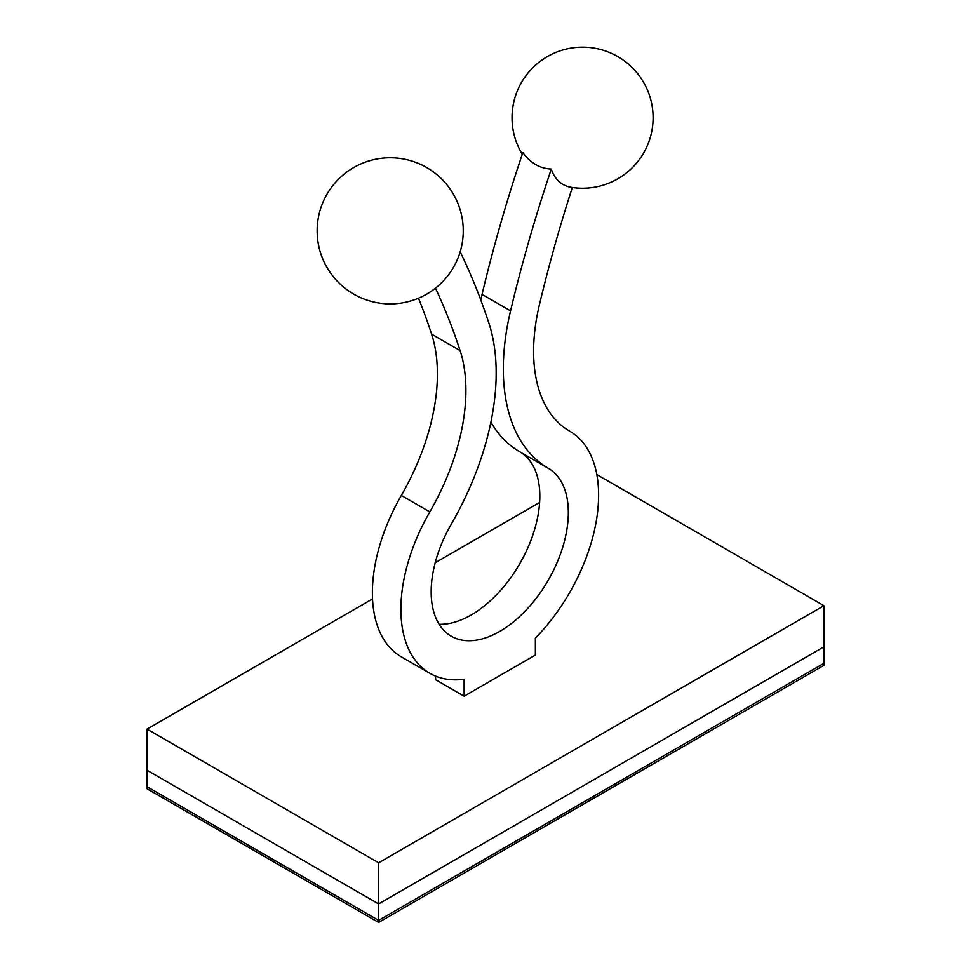 <?xml version="1.0" encoding="UTF-8"?>
<svg xmlns="http://www.w3.org/2000/svg" width="971" height="971" viewBox="0 0 971 971"><rect width="100%" height="100%" fill="white"/><g stroke="black" fill="none" stroke-linecap="round" stroke-linejoin="round"><path stroke-width="1.46" d="M572.332 187.5A1061.461 612.835 120 0 0 539.403 304.809A174.379 100.681 120 0 0 569.674 431.148A139.812 80.714 -60 0 1 535.373 638.141L535.373 655.061L464.126 696.195L464.126 679.275A139.812 80.714 -60 0 1 429.85 673.304L401.351 656.845A139.812 80.714 -60 0 1 401.326 495.441A174.379 100.681 120 0 0 431.597 334.133A1061.461 612.835 120 0 0 418.489 298.194M429.85 673.304A139.812 80.714 -60 0 1 429.825 511.899A174.379 100.681 120 0 0 460.096 350.592A1061.461 612.835 120 0 0 435.469 288.181M480.779 299.99A217.201 125.405 120 0 1 482.053 294.407A1104.282 637.559 120 0 1 522.811 152.605C530.615 163.14 540.119 168.626 551.31 169.063A1104.282 637.559 120 0 0 510.552 310.854A217.201 125.405 120 0 0 548.263 468.24A96.991 55.99 -60 0 1 548.239 580.233A96.991 55.99 -60 0 1 451.26 636.211A96.991 55.99 -60 0 1 451.236 524.255A217.201 125.405 120 0 0 488.947 323.331A1104.282 637.559 120 0 0 460.181 251.792M464.126 696.195L435.627 679.749L435.627 676.119M490.901 422.106A217.201 125.405 120 0 0 519.764 451.782A96.991 55.99 -60 0 1 526.403 550.982A96.991 55.99 -60 0 1 439.147 624.28M551.31 169.063A67.594 39.022 120 0 0 570.912 187.269A70.531 70.531 0 0 0 652.9 112.272A70.531 70.531 0 0 0 560.352 50.771A70.531 70.531 0 0 0 522.252 154.268M823.942 646.832L823.942 605.698L378.629 862.806L378.629 903.94L823.942 646.832L823.942 663.29L378.629 920.399L147.058 786.704L378.629 920.399L823.942 663.29L823.942 665.341L378.629 922.45L378.629 903.94L147.058 770.246L378.629 903.94L823.942 646.832M596.825 474.576L823.942 605.698M539.621 502.468L435.202 562.755M372.536 598.925L147.058 729.112L378.629 862.806M147.058 729.112L147.058 788.755L378.629 922.45M429.825 511.899L401.326 495.441M482.053 294.407L510.552 310.854M460.096 350.592L431.597 334.133M519.764 451.782L548.263 468.24M413.221 300.173A73.056 73.056 0 0 0 438.734 176.237A73.056 73.056 0 0 0 318.646 216.108A73.056 73.056 0 0 0 413.221 300.173"/></g></svg>
